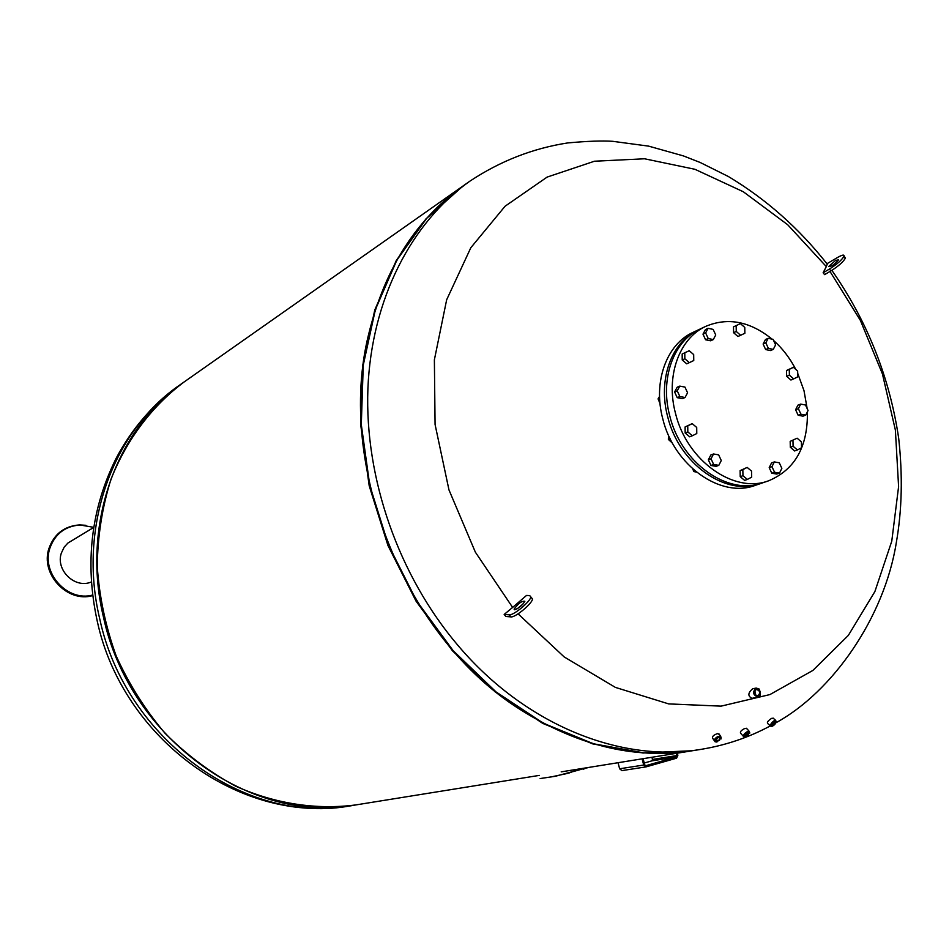 <?xml version="1.0" encoding="UTF-8"?>
<svg xmlns="http://www.w3.org/2000/svg" width="949" height="949" viewBox="0 0 949 949"><rect width="100%" height="100%" fill="white"/><g stroke="black" fill="none" stroke-linecap="round" stroke-linejoin="round"><path stroke-width="1.42" d="M676.364 753.328L676.934 755.558L676.293 756.994L645.818 765.689L644.668 764.764L643.114 758.678M644.229 763.032L651.844 760.861L652.485 759.449L651.927 757.266M618.072 762.711L619.614 768.785L621.903 770.612L645.818 766.911M677.325 753.174L677.871 755.297L676.59 758.168L646.222 766.839L643.707 765.036L619.614 768.785M642.129 758.844L643.707 765.036M659.472 402.222L659.092 401.308M659.555 396.445L658.072 398.888L660.006 403.479M659.626 398.212L658.072 398.888M668.499 435.188L668.369 439.423L672.426 443.112M670.136 438.711L668.369 439.423M692.758 468.972L693.838 471.546L696.459 472.127M695.166 471.06L693.838 471.546M761.537 483.207L755.285 485.366C720.884 498.64 673.92 465.651 662.758 418.77C652.805 382.02 666.53 344.226 693.102 332.34L699.081 329.528M760.446 483.599C725.973 496.896 678.891 463.764 667.681 416.718C657.681 379.825 671.418 341.913 698.037 330.015M793.661 378.9L790.908 380.027L786.65 376.29L789.402 375.163L789.271 369.363L793.4 367.31L797.646 371.047L797.789 376.836L793.661 378.9L789.402 375.163M786.65 376.29L786.519 370.501L789.271 369.363M786.519 370.501L793.4 367.31M773.269 349.386L770.541 350.561L765.653 349.564L768.37 348.378L765.819 342.85L768.168 338.33L773.055 339.351L775.606 344.867L773.269 349.386L768.37 348.378M765.653 349.564L763.115 344.036L765.819 342.85M763.115 344.036L765.463 339.54L768.168 338.33M744.87 333.265L740.611 335.282L736.258 331.462L736.163 325.626L740.422 323.621L744.763 327.441L744.87 333.265M736.258 331.462L733.589 332.696L737.931 336.504L740.611 335.282M733.589 332.696L733.494 326.871L740.422 323.621M733.494 326.871L736.163 325.626M715.736 334.997L713.28 339.576L708.227 338.532L705.629 332.909L708.096 328.33L713.15 329.386L715.736 334.997M708.227 338.532L705.582 339.766L710.635 340.798L713.28 339.576M705.582 339.766L702.984 334.143L705.451 329.576L708.096 328.33M702.984 334.143L705.629 332.909M693.683 354.582L693.755 360.537L689.342 362.637L684.846 358.769L684.787 352.803L689.211 350.727L693.683 354.582M689.342 362.637L686.708 363.823L682.224 359.968L682.165 354.013L689.211 350.727M682.165 354.013L684.787 352.803M682.224 359.968L684.846 358.769M684.941 387.085L687.574 392.779L685.048 397.512L679.864 396.54L677.218 390.822L679.769 386.101L684.941 387.085M685.048 397.512L682.402 398.639L677.23 397.667L674.597 391.973L677.135 387.251L679.769 386.101M674.597 391.973L677.218 390.822M677.23 397.667L679.864 396.54M692.331 435.757L689.674 436.813L685.166 432.993L685.107 426.931L692.212 423.634L696.708 427.465L696.78 433.527L692.331 435.757L687.811 431.925L687.752 425.864L692.212 423.634M685.107 426.931L687.752 425.864M685.166 432.993L687.811 431.925M718.796 465.354L716.092 466.339L710.967 465.473L708.345 459.791L710.837 454.986L713.529 453.978L718.642 454.856L721.276 460.538L718.796 465.354L713.672 464.476L711.026 458.782L713.529 453.978M708.345 459.791L711.026 458.782M710.967 465.473L713.672 464.476M747.373 479.435L744.633 480.396L740.22 476.659L740.113 470.633L747.16 467.394L751.572 471.143L751.679 477.157L747.373 479.435L742.948 475.686L742.842 469.66L747.16 467.394M740.113 470.633L742.842 469.66M740.22 476.659L742.948 475.686M779.497 473.1L776.733 474.061L771.786 473.219L769.2 467.632L771.573 462.91L774.337 461.926L779.283 462.792L781.857 468.367L779.497 473.1L774.55 472.258L771.964 466.659L774.337 461.926M769.2 467.632L771.964 466.659M771.786 473.219L774.55 472.258M797.397 449.956L794.61 450.953L790.315 447.264L790.185 441.368L797.124 438.189L801.395 441.89L801.537 447.774L797.397 449.956L793.091 446.255L792.961 440.36M790.315 447.264L793.091 446.255M790.185 441.368L797.124 438.189M805.76 415.104L802.973 416.16L798.145 415.247L795.606 409.743L798.382 408.675L800.683 404.096L805.511 405.021L808.05 410.514L805.76 415.104L800.92 414.191L798.382 408.675M798.145 415.247L800.92 414.191M795.606 409.743L797.907 405.164L800.683 404.096M807.397 411.819C807.931 446.659 795.025 469.636 768.678 480.775C734.111 494.121 686.827 460.763 675.522 413.444C665.451 376.326 679.199 338.224 705.902 326.29C728.013 317.096 750.066 321.379 772.083 339.149M773.554 340.442C782.522 348.461 789.924 358.117 795.772 369.398M797.706 373.337L804.005 390.691L807.172 408.628M768.678 480.775L762.628 482.839C728.132 496.161 681.002 462.97 669.757 415.852C659.745 378.9 673.482 340.94 700.125 329.018L705.902 326.29M586.945 767.729L555.45 776.258L540.123 778.56M572.721 771.715L583.327 768.737M583.433 769.153L587.146 767.694M551.013 776.958L564.074 774.147M569.685 772.569L571.784 772.047M564.086 774.218L569.744 772.806M587.182 767.848L588.926 767.409M512.626 607.431L526.517 595.438L529.708 595.581L532.508 599.009C532.318 603.517 515.153 617.74 510.942 616.886L505.888 616.482L504.168 614.442L512.626 607.431L475.366 552.164L448.972 489.909L435.069 424.452L434.381 359.801L446.659 299.777L470.823 247.725L505.058 206.241L547.11 177.095L594.454 161.223L644.549 158.78L694.905 169.29L743.281 191.734L787.658 224.723L826.318 266.586L827.504 263.407L837.706 257.404C842.214 254.854 844.325 254.427 844.029 256.159C841.929 259.919 837.077 264.225 829.462 269.053L830.909 270.94L824.586 274.629L823.139 272.754L826.318 266.586M830.007 271.461L860.363 320.371L882.44 373.953L895.381 430.087L898.596 486.6L891.763 541.203L874.883 591.571L848.335 635.403L812.925 670.409L769.924 694.573L721.086 706.139L668.689 703.909L615.391 687.396L564.181 656.933L518.083 613.849M719.437 734.562L717.491 733.601C713.411 735.06 711.833 736.673 712.77 738.441L714.383 740.766M773.494 718.429L771.656 718.334C768.227 720.564 766.863 722.236 767.551 723.387L770.469 725.997M746.97 728.82L745.072 728.334C741.299 730.184 739.817 731.821 740.611 733.233L743.447 736.424M754.633 691.56L754.752 693.47M756.199 688.072L756.009 688.12C752.26 692.153 752.972 695.166 758.132 697.147L760.457 695.202L759.141 689.01L756.199 688.072L752.676 688.772C747.883 692.865 747.646 696.056 751.94 698.334L752.154 698.286M532.508 599.009L531.428 597.645M523.35 603.706L517.324 608.724M514.595 609.768L514.097 609.139C518.13 603.505 521.725 600.871 524.868 601.251C522.401 605.355 518.984 608.19 514.595 609.768M530.799 596.945C530.586 601.441 513.409 615.676 509.21 614.822L504.168 614.442M823.139 272.754L829.462 269.053M835.571 260.429L828.655 266.574C831.205 266.776 834.503 264.534 838.56 259.848L835.571 260.429M833.258 264.949L835.381 263.336M843.519 257.179L845.464 258.033C843.364 261.805 838.513 266.111 830.909 270.94M692.509 750.73L643.742 752.877L593.41 743.755L543.48 723.292L496.03 691.916L453.136 650.646L416.741 601.073L388.544 545.236L369.802 485.544L361.296 424.642L363.253 365.163L375.377 309.576L396.884 260.085L426.587 218.448L463.029 185.98L470.182 180.962C411.38 222.327 371.545 299.184 367.892 388.77C364.57 478.343 398.663 575.782 458.07 645.545C525.366 725.107 620.943 763.091 701.133 749.342L692.509 750.73M756.389 688.488L759.224 689.294L760.41 694.905C757.349 701.086 750.564 690.314 756.389 688.488M756.507 688.986L754.811 690.528L755.855 695.415C760.837 699.567 762.035 687.847 756.507 688.986M756.353 689.46L756.495 689.425C760.113 690.801 760.624 692.912 758.002 695.759L755.772 695.131L754.858 690.825L756.353 689.46M718.274 737.029C714.49 739.461 714.051 741.122 716.922 741.988L721.264 737.895L718.274 737.029M716.578 742.011L715.072 741.762C713.719 740.018 714.716 738.251 718.085 736.448L720.742 736.412L721.133 738.903M718.239 737.468L719.081 737.266C720.837 740.042 719.662 741.145 715.558 740.6L718.239 737.468M715.807 739.461L716.163 740.742C719.034 740.611 720.196 739.508 719.662 737.444L719.01 737.278M775.214 720.92L775.974 721.098C776.128 723.233 774.787 724.989 771.952 726.388C770.493 724.965 771.584 723.15 775.214 720.92M776.152 721.501L775.618 720.327L774.23 720.635C771.015 723.043 769.936 724.977 770.968 726.448L771.691 726.4M774.918 721.43L771.644 725.736C774.704 724.775 775.796 723.34 774.93 721.43L774.918 721.43M774.669 721.489L771.525 724.941M747.931 731.987L749.698 732.403L745.392 737.171C743.197 736.056 744.04 734.336 747.931 731.987M749.793 733.091L749.247 731.371L747.812 731.394C744.123 733.34 742.865 735.238 744.052 737.112L745.095 737.183M747.741 732.462L744.633 736.258C748.239 735.949 749.413 734.656 748.132 732.379L747.741 732.462M747.966 732.403L748.263 732.474C748.737 734.277 747.67 735.463 745.048 736.021L744.645 735.297M462.661 186.241L184.225 381.889C152.184 405.804 126.798 439.221 110.962 479.352C102.219 507.11 97.652 536.138 97.249 566.434C99.337 596.921 105.647 626.755 116.181 655.949C128.993 684.205 145.28 709.994 165.055 733.292C186.467 754.728 209.99 772.332 235.613 786.14C274.961 803.85 316.468 810.09 356.089 804.882L539.329 775.392M462.424 186.407L425.982 218.875L396.291 260.489L374.796 309.955L362.672 365.507L360.715 424.962L369.208 485.829L387.939 545.485L416.125 601.286L452.483 650.836L495.366 692.07L542.804 723.423L592.71 743.886L643.019 752.996L692.118 750.789M466.564 183.56C417.821 216.669 385.175 266.918 368.627 334.333C335.661 466.374 405.65 638.63 521.369 710.267C580.278 747.041 638.748 760.279 696.791 749.995M183.987 382.044L183.881 382.127C116.715 427.774 81.128 524.678 103.465 617.087C129.372 738.773 251.687 825.156 355.685 804.954L355.875 804.918M91.306 581.962C75.149 589.115 55.374 570.183 61.341 553.089L64.224 547.075L67.937 543.018L93.56 527.537M92.575 595.047C67.664 602.046 41.163 573.22 49.858 548.249C55.018 533.896 65.101 526.149 80.107 524.987L93.595 527.312M92.646 595.604C67.391 603.137 40.072 573.884 48.957 548.415C54.164 533.919 64.366 526.078 79.538 524.904L85.873 525.307M652.485 759.449L676.934 755.558M676.293 756.994L651.844 760.861M510.942 616.886L509.21 614.822M99.728 618.831C125.482 739.912 247.262 825.844 350.905 805.725C241.343 825.666 122.599 738.856 97.284 621.31C84.639 563.267 90.962 508.878 116.241 458.106C132.053 428.296 153.275 403.894 179.919 384.914C112.99 430.407 77.51 526.873 99.728 618.831M621.903 770.612L646.02 766.887M827.291 264.19C799.153 228.401 766.187 199.183 728.405 176.538L700.243 162.516L683.41 155.909L648.641 146.134L612.734 141.318C602.164 140.606 587.17 141.152 567.727 142.931C532.935 148.305 500.42 160.986 470.182 180.962M831.87 270.358C867.279 321.118 889.545 377.073 898.679 438.224C902.784 475.366 902.013 510.099 896.342 542.425C884.385 617.799 832.237 692.082 775.867 722.806M770.339 725.89C748.832 737.48 725.76 745.297 701.133 749.342M514.097 609.139L514.631 609.768M845.464 258.033L844.029 256.159M751.94 698.334L758.132 697.147M720.742 736.412L718.868 733.743M716.163 740.742L715.558 740.6M773.055 718.049L775.618 720.327M746.472 728.263L749.247 731.371M561.167 771.869L691.762 750.849M350.905 805.725L355.685 804.954M179.919 384.914L183.881 382.127"/></g></svg>
